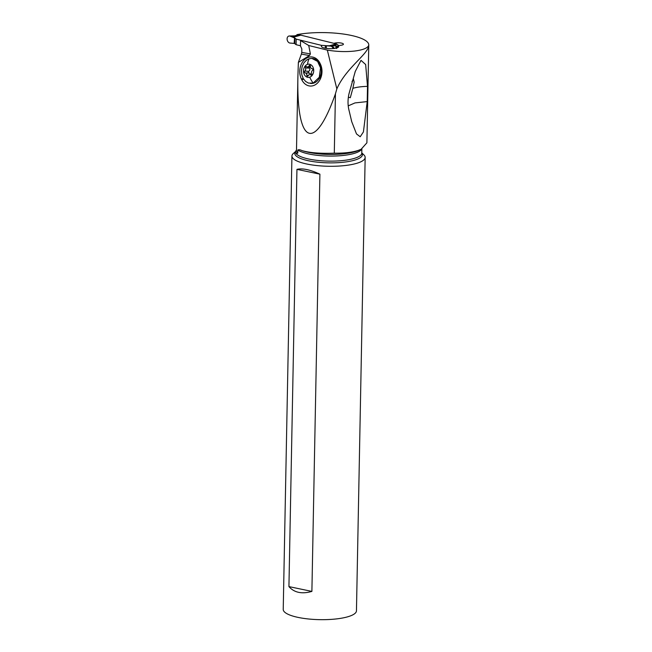 <?xml version="1.0" encoding="UTF-8"?>
<svg xmlns="http://www.w3.org/2000/svg" width="652" height="652" viewBox="0 0 652 652"><rect width="100%" height="100%" fill="white"/><g stroke="black" fill="none" stroke-linecap="round" stroke-linejoin="round"><path stroke-width="0.98" d="M295.25 36.488L299.993 35.167A2.885 2.103 74.4 0 1 300.825 35.159L336.188 43.888A2.885 2.103 74.4 0 1 337.035 44.32A11.532 8.403 -105.6 0 0 339.105 45.599M296.318 36.194L292.153 36.113L293.962 36.928L291.966 36.129L290.482 36.3A3.602 2.624 -105.6 0 0 289.17 36.007A3.602 2.624 -105.6 0 0 287.092 38.924A3.602 2.624 -105.6 0 0 289.121 42.771A3.602 2.624 -105.6 0 0 290.352 43.081L294.158 43.415L290.352 43.081A3.602 2.624 74.4 0 1 289.121 42.771A3.602 2.624 74.4 0 1 287.182 38.093A3.602 2.624 74.4 0 1 290.482 36.3L294.533 37.922A2.306 0.603 -178.9 0 1 294.924 38.109L296.212 39.12L296.098 44.686L300.466 45.77L296.098 44.686L294.818 43.676A2.306 0.603 1.1 0 0 294.427 43.488L294.427 43.488A2.306 0.603 1.1 0 1 294.818 43.676L294.924 38.109L296.212 39.12L321.403 45.338L296.212 39.12M296.864 35.852L296.888 34.654L299.512 35.306L295.242 36.496M295.356 36.463L293.995 36.911M293.962 36.928L294.557 37.914L290.482 36.3M325.315 45.607L321.403 45.338L325.315 45.607A2.306 0.603 -178.9 0 1 326.073 45.705L326.073 45.705A2.306 0.603 -178.9 0 0 325.315 45.607L325.267 48.224M336.342 45.893L326.098 45.697L330.197 46.096L326.391 45.762L326.334 48.403M330.091 45.819L331.86 45.942M330.002 45.819L331.778 45.95L334.223 48.476M330.197 46.096A3.602 2.624 74.4 0 1 333.164 48.582A3.602 2.624 -105.6 0 0 330.197 46.096L333.808 45.909M331.982 45.942L334.566 48.427M337.915 46.162L336.815 46.92L336.35 47.824L336.791 48.15M337.418 46.007C335.674 46.512 335.381 47.352 336.546 48.533M335.723 45.534L332.463 45.599M333.8 45.909L332.096 45.942M332.381 45.933L330.825 45.779M295.38 36.455L293.441 36.056L293.506 36.659L294.313 36.773M297.638 35.412L294.883 35.827M296.953 35.966L296.008 35.827M296.53 35.811L289.17 36.007M300.784 40.685L308.714 45.51L327.328 50.106C336.75 51.671 345.829 51.989 354.566 51.052C362.854 50 367.581 48.109 368.739 45.379A44.23 11.524 1.1 0 0 368.771 44.988A44.23 11.524 1.1 0 0 350.719 35.314A44.23 11.524 1.1 0 0 297.067 34.613A51.614 13.447 1.1 0 0 296.888 34.654M334.028 43.35A5.045 1.312 -178.9 0 1 334.598 43.154A5.045 1.312 -178.9 0 1 336.848 42.812A5.045 1.312 -178.9 0 1 343.433 44.189A5.045 1.312 -178.9 0 1 342.178 45.029A5.045 1.312 -178.9 0 1 339.92 45.371L338.209 45.852A8.647 2.258 -178.9 0 1 338.665 46.594A8.647 2.258 -178.9 0 1 338.046 47.409A8.647 2.258 -178.9 0 1 336.513 48.028A8.647 2.258 -178.9 0 1 326.945 48.476A8.647 2.258 -178.9 0 1 321.371 46.259A8.647 2.258 -178.9 0 1 321.99 45.444M308.714 45.51L310.385 53.912L301.77 52.404L301.835 48.949L300.466 45.901L300.564 40.75M310.385 53.912L309.513 55.534L298.372 62.372L297.931 75.306C296.147 144.426 314.484 153.481 335.438 93.815L336.848 88.892L327.328 50.106M316.921 83.595A14.222 10.929 93.4 0 1 301.819 79.837L301.46 79.128A14.222 10.929 93.4 0 1 304.826 59.381A14.222 10.929 93.4 0 1 319.936 63.138L320.287 63.855A14.222 10.929 93.4 0 1 316.921 83.595M368.739 45.379C368.608 53.896 345.967 67.808 336.848 88.892M334.297 153.163C320.531 153.676 309.781 152.829 302.047 150.62A34.312 8.941 -178.9 0 0 356.416 151.28A34.312 8.941 -178.9 0 0 359.016 150.253L361.127 149.259L358.298 150.384C352.137 152.397 344.142 153.318 334.297 153.163L335.438 93.815M361.127 149.259L366.897 142.812L368.771 44.988M352.015 81.696L353.4 78.941L354.15 82.111L352.862 88.33C356.66 87.172 361.542 86.512 367.508 86.366L365.658 64.54L361.012 60.359L355.275 71.402L348.991 93.766C347.818 99.014 347.72 104.092 348.698 108.99L351.754 121.737L356.497 133.921L360.197 136.757L363.417 131.932L367.215 101.59L354.99 102.918L348.217 105.868M367.508 86.366L367.215 101.59M338.209 45.852L338.176 47.319L336.35 47.824M302.047 150.62C300.099 149.715 298.689 149.504 297.825 150.001L297.768 153.147A35.673 9.291 -178.9 0 1 296.489 150.612L297.931 75.306M298.372 62.372L301.371 54.108L309.513 55.534M301.77 52.404L301.371 54.108M297.768 153.147C296.22 153.546 295.462 153.073 295.478 151.72L295.47 151.81M295.478 151.72L296.497 149.993M295.503 151.549L293.343 153.481A36.618 9.544 1.1 0 0 291.933 156.032A36.618 9.544 1.1 0 0 317.059 165.584A36.618 9.544 1.1 0 0 358.062 162.902A36.618 9.544 1.1 0 0 365.161 157.434A36.618 9.544 1.1 0 0 363.849 154.834L361.787 152.837M365.161 157.434L356.457 610.818A36.618 9.544 -178.9 0 1 349.358 616.287A36.618 9.544 -178.9 0 1 308.355 618.968A36.618 9.544 -178.9 0 1 283.229 609.408L291.933 156.032M296.945 169.365L288.934 586.604C294.256 592.652 301.909 594.257 311.892 591.405L319.904 174.165C310.059 169.642 302.406 168.045 296.945 169.365L319.904 174.165M352.862 88.33L350.295 97.71L348.372 97.213M288.934 586.604L311.892 591.405M321.061 67.824A7.93 6.096 93.4 0 1 319.113 78.68A7.93 6.096 93.4 0 1 318.991 78.786M312.112 58.427A12.543 9.641 93.4 0 1 312.389 58.435A12.543 9.641 93.4 0 1 321.273 69.691A12.543 9.641 93.4 0 1 313.718 83.114A12.543 9.641 93.4 0 1 310.906 83.48A12.543 9.641 93.4 0 1 310.613 83.456M313.164 83.081L319.276 77.246L320.523 67.849L317.589 61.394L311.835 58.403L309.024 58.778L306.399 60.171L303.873 62.902L302.161 66.545L301.452 70.677L301.835 74.841L303.262 78.566L305.568 81.418L308.502 83.097L313.164 83.081A23.064 14.124 -108.1 0 1 309.708 77.205A6.634 5.094 -86.6 0 0 313.596 69.153A6.634 5.094 -86.6 0 0 307.516 64.352A6.634 5.094 -86.6 0 0 303.62 72.405A6.634 5.094 -86.6 0 0 309.7 77.205M306.016 66.496A0.954 0.733 93.4 0 1 306.579 66.61A2.339 1.801 -86.6 0 0 307.418 66.944A2.339 1.801 -86.6 0 0 307.94 66.871A2.339 1.801 -86.6 0 0 309.081 65.787A0.954 0.733 93.4 0 1 310.433 66.292A2.339 1.801 -86.6 0 0 312.088 68.68A2.339 1.801 -86.6 0 0 312.169 68.68A0.954 0.733 93.4 0 1 312.463 70.465A2.339 1.801 -86.6 0 0 311.689 73.668A0.954 0.733 93.4 0 1 310.645 74.947A2.339 1.801 -86.6 0 0 309.798 74.613A2.339 1.801 -86.6 0 0 309.276 74.687A2.339 1.801 -86.6 0 0 308.135 75.771A0.954 0.733 93.4 0 1 306.79 75.265A2.339 1.801 -86.6 0 0 305.128 72.877A2.339 1.801 -86.6 0 0 305.046 72.877A0.954 0.733 93.4 0 1 304.753 71.092A2.339 1.801 -86.6 0 0 305.527 67.889A0.954 0.733 93.4 0 1 306.016 66.496M310.792 74.67L310.27 73.594L308.054 72.38L308.649 71.329C309.945 70.522 310.197 69.454 309.423 68.118L309.741 66.716M308.958 73.105L305.046 72.877M296.098 44.686L294.818 43.676M294.158 43.415L294.533 37.922A2.306 0.603 -178.9 0 1 294.924 38.109M293.775 37.123L300.825 35.159M336.188 43.888L329.146 45.852M337.035 44.32L332.422 45.607M338.192 46.536L336.815 46.92M297.825 150.001A33.162 8.639 1.1 0 0 324.386 155.91A33.162 8.639 1.1 0 0 355.446 153.008A33.162 8.639 1.1 0 0 361.664 148.998M361.86 148.892L361.778 153.106A33.162 8.639 -178.9 0 1 355.356 158.061A33.162 8.639 -178.9 0 1 318.225 160.49A33.162 8.639 -178.9 0 1 295.47 151.834A33.162 8.639 -178.9 0 1 295.47 151.818M296.497 150.156A36.822 9.593 1.1 0 0 295.495 151.574M295.486 151.639A33.839 8.818 1.1 0 0 314.802 161.843A33.839 8.818 1.1 0 0 355.87 159.748A33.839 8.818 1.1 0 0 361.787 152.927M320.287 63.855L320.784 66.553M303.628 79.177L301.819 79.837M320.271 64.98L319.936 63.138M301.46 79.128L303.213 78.484M309.024 58.778A23.064 14.124 71.9 0 0 307.516 64.352M309.423 68.118L305.527 67.889M310.368 65.868L309.081 65.787M311.338 74.988L310.645 74.947M308.38 75.363L306.79 75.265M308.649 71.329L304.753 71.092M295.992 35.477L294.745 35.827M354.998 72.16L355.275 71.402M351.387 120.465L351.754 121.737M311.835 58.403L312.389 58.435M310.352 83.448L310.906 83.48M310.515 67.123L307.418 66.944M311.607 74.719L309.798 74.613M309.048 73.114L305.128 72.877"/></g></svg>
